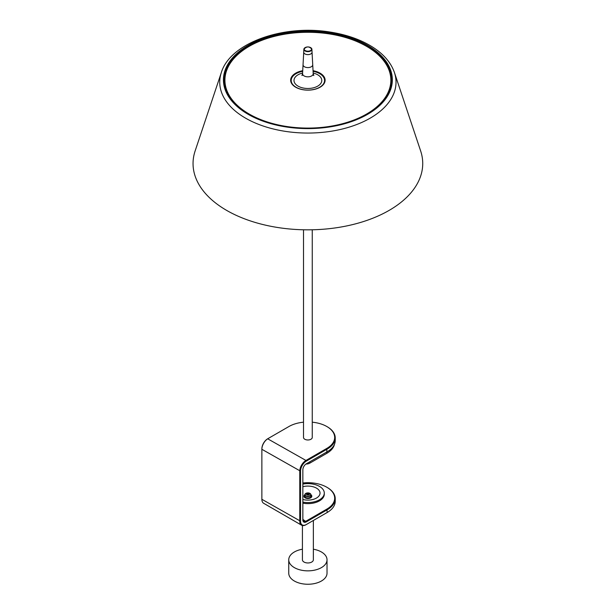 <?xml version="1.0" encoding="UTF-8"?>
<svg xmlns="http://www.w3.org/2000/svg" width="615" height="615" viewBox="0 0 615 615"><rect width="100%" height="100%" fill="white"/><g stroke="black" fill="none" stroke-linecap="round" stroke-linejoin="round"><path stroke-width="0.92" d="M302.857 484.074A16.405 9.471 180 0 1 319.485 486.396A16.405 9.471 180 0 1 324.289 493.092L324.289 494.16A16.405 9.471 180 0 1 302.857 503.178M324.289 493.092A16.405 9.471 180 0 1 302.857 502.109M302.857 486.711A12.146 7.011 180 0 1 316.479 488.133A12.146 7.011 180 0 1 317.87 497.089A12.146 7.011 180 0 1 302.857 499.48M310.637 494.022A3.06 1.768 180 0 1 310.952 494.798A3.936 2.276 180 0 1 310.521 497.912A3.936 2.276 180 0 1 305.101 497.827A3.936 2.276 180 0 1 304.825 494.791A3.06 1.768 180 0 1 305.14 494.022M310.052 497.466A3.06 1.768 180 0 1 306.716 497.85A3.06 1.768 180 0 1 304.825 496.22L304.825 494.798A3.06 1.768 180 0 0 305.724 496.044A3.06 1.768 180 0 0 310.052 496.044A3.06 1.768 180 0 0 310.952 494.798L310.952 496.22A3.06 1.768 180 0 1 310.052 497.466M335.229 437.903L335.229 440.578A27.344 15.79 180 0 1 327.218 451.741L306.339 463.802A4.92 2.844 120 0 0 302.857 469.829L302.857 519.836A4.92 2.844 120 0 0 306.339 521.851L327.218 509.789A27.344 15.79 0 0 0 335.229 498.627L335.229 501.31A27.344 15.79 180 0 1 327.218 512.472L326.834 512.695A26.799 15.475 0 0 0 326.849 512.687L306.339 524.526A8.203 4.736 -60 0 1 300.535 521.182L300.535 471.167A8.203 4.736 -60 0 1 306.339 461.119L327.218 449.065A27.344 15.79 -0 0 0 335.229 437.903A27.344 15.79 -0 0 0 327.218 426.741A27.344 15.79 -0 0 0 327.026 426.626M335.229 498.627A27.344 15.79 0 0 0 327.218 487.464A27.344 15.79 0 0 0 327.026 487.357M302.857 482.983A26.799 15.475 180 0 1 326.834 487.241A26.799 15.475 180 0 1 326.834 509.12L305.955 521.182A4.374 2.529 -60 0 1 303.764 521.397A4.374 2.529 -60 0 1 302.857 519.391L306.339 521.851M312.259 422.19A26.799 15.475 180 0 1 326.834 426.518A26.799 15.475 180 0 1 326.834 448.397L305.955 460.451A8.748 5.051 120 0 0 299.766 471.167L299.766 521.182A8.748 5.051 120 0 0 301.581 525.187A8.748 5.051 120 0 0 305.955 524.749L306.339 524.526L305.955 524.749M301.581 525.187L263.681 503.301A8.748 5.051 -60 0 1 261.867 499.295L261.867 449.288A8.748 5.051 -60 0 1 268.055 438.572L288.935 426.518A26.799 15.475 180 0 1 303.51 422.19M312.259 229.787L312.259 437.457A4.374 2.529 180 0 1 309.56 439.787A4.374 2.529 180 0 1 304.794 439.241A4.374 2.529 180 0 1 303.51 437.457L303.51 229.787M306.339 461.119L305.955 460.451L267.671 438.795A8.203 4.736 120 0 0 261.867 448.842L261.867 449.288L300.535 471.167M326.834 448.397L326.834 451.964A26.799 15.475 -0 0 0 326.849 451.956L326.834 453.309L309.822 463.133A5.466 3.16 180 0 1 305.939 464.056M309.822 463.133L309.822 461.788A5.466 3.16 -0 0 0 309.822 461.788L326.834 451.964M334.483 444.238A26.799 15.475 180 0 1 326.834 453.309M302.419 549.21A19.142 11.055 0 0 0 288.743 559.804A19.142 11.055 0 0 0 294.354 567.614A19.142 11.055 0 0 0 315.211 570.013A19.142 11.055 0 0 0 327.026 559.804A19.142 11.055 0 0 0 321.422 551.986A19.142 11.055 0 0 0 313.358 549.21M313.358 520.475L313.358 559.804A5.466 3.16 180 0 1 307.884 562.963A5.466 3.16 180 0 1 302.419 559.804L302.419 525.51M327.026 559.804L327.026 573.195A19.142 11.055 180 0 1 307.884 584.25A19.142 11.055 180 0 1 288.743 573.195L288.743 559.804M309.952 495.775A2.921 1.684 180 0 1 305.824 495.775A2.921 1.684 180 0 1 305.824 493.391A2.921 1.684 180 0 1 309.952 493.391A2.921 1.684 180 0 1 309.952 495.775M308.507 493.522L308.507 494.629L309.061 494.944L308.284 494.352L306.8 494.583M308.284 493.222A1.53 0.884 180 0 1 309.368 493.845L308.968 494.698A1.53 0.884 180 0 1 307.492 494.929A1.53 0.884 180 0 1 306.408 494.306L306.8 493.453L308.284 493.222L309.368 493.845L308.968 494.698L307.492 494.929L306.408 494.306L306.8 493.453A1.53 0.884 180 0 1 308.284 493.222L309.061 494.283M307.492 494.929L306.708 494.529M309.368 493.845A1.53 0.884 180 0 1 308.968 494.698M306.408 494.306A1.53 0.884 180 0 1 306.8 493.453M313.081 71.309A16.682 9.632 180 0 1 319.677 73.646A16.682 9.632 180 0 1 324.566 80.457A16.682 9.632 180 0 1 314.273 89.352A16.682 9.632 180 0 1 296.092 87.269A16.682 9.632 180 0 1 291.203 80.457A16.682 9.632 180 0 1 302.695 71.309M324.566 81.964A16.997 9.817 180 0 1 324.697 82.387M291.079 82.387A16.997 9.817 180 0 1 291.203 81.964M313.043 70.694A17.235 9.948 180 0 1 320.069 73.154A17.235 9.948 180 0 1 325.104 80.557A17.235 9.948 180 0 1 314.188 89.452A17.235 9.948 180 0 1 295.7 87.222A17.235 9.948 180 0 1 290.664 80.557A17.235 9.948 180 0 1 302.726 70.694M387.419 95.363A83.517 48.216 180 0 0 391.378 81.841L391.317 83.163A83.463 48.185 180 0 1 390.825 87.361M224.952 87.361A83.463 48.185 180 0 1 224.452 83.163L224.398 81.841A83.517 48.216 180 0 0 228.35 95.363M390.694 74.338A83.863 48.416 180 0 1 391.747 82.11M224.029 82.11A83.863 48.416 180 0 1 225.075 74.338M248.522 114.121A83.955 48.47 180 0 1 223.96 81.049A83.955 48.47 180 0 1 274.805 35.301A83.955 48.47 180 0 1 367.247 45.579A83.955 48.47 180 0 1 391.809 81.049A83.955 48.47 180 0 1 339.05 124.853A83.955 48.47 180 0 1 248.522 114.121M394.43 72.524L420.652 150.967A114.844 66.305 180 0 1 361.735 222.092A114.844 66.305 180 0 1 226.681 210.415A114.844 66.305 180 0 1 195.124 150.967L221.339 72.524A88.145 50.891 180 0 0 245.562 118.149A88.145 50.891 180 0 0 349.212 127.113A88.145 50.891 180 0 0 394.43 72.524C390.909 62.469 383.437 53.859 372.021 46.694C360.436 39.529 346.576 34.671 330.432 32.111C283.584 24.193 230.225 42.835 221.339 72.524M326.834 509.12L327.218 512.472M300.535 521.182L261.867 499.295M307.177 493.522L307.177 494.652M307.93 493.399L307.93 494.537M310.49 47.563A3.69 2.129 180 0 1 310.49 50.576A3.69 2.129 180 0 1 305.278 50.576A3.69 2.129 180 0 1 305.278 47.563A3.69 2.129 180 0 1 310.49 47.563M310.475 47.555A4.013 2.322 180 0 1 310.721 47.686A4.013 2.322 180 0 1 311.897 49.254L311.897 49.254A4.013 2.322 180 0 1 309.476 51.452A4.013 2.322 180 0 1 305.048 50.96A4.013 2.322 180 0 1 303.871 49.254L303.871 49.254A4.013 2.322 180 0 1 305.294 47.555M303.718 52.144L303.871 49.254C306.547 46.171 309.222 46.171 311.897 49.254L312.051 52.144A4.167 2.406 180 0 1 309.537 54.428A4.167 2.406 180 0 1 304.94 53.92A4.167 2.406 180 0 1 303.718 52.144L303.049 64.706A4.843 2.798 180 0 1 303.049 64.69A4.843 2.798 180 0 1 303.049 64.698L302.565 73.662L301.919 75.507L302.957 74.907M312.051 52.144L312.728 64.706A4.843 2.798 180 0 1 312.728 64.706A4.843 2.798 180 0 1 309.806 67.358A4.843 2.798 180 0 1 304.463 66.766A4.843 2.798 180 0 1 303.049 64.706A4.843 2.798 180 0 0 304.463 66.774A4.843 2.798 180 0 0 309.806 67.358A4.843 2.798 180 0 0 312.728 64.706L312.728 64.698A4.843 2.798 180 0 1 312.728 64.706L313.204 73.662A5.32 3.075 180 0 1 309.998 76.575A5.32 3.075 180 0 1 304.125 75.929A5.32 3.075 180 0 1 302.565 73.662M313.173 73.039A13.899 8.026 180 0 1 317.717 74.784A13.899 8.026 180 0 1 317.717 86.131A13.899 8.026 180 0 1 298.06 86.131A13.899 8.026 180 0 1 302.603 73.039M366.555 46.317A82.971 47.901 180 0 1 366.555 114.059A82.971 47.901 180 0 1 249.221 114.059A82.971 47.901 180 0 1 249.221 46.317A82.971 47.901 180 0 1 366.555 46.317M367.601 45.372A84.447 48.754 180 0 1 367.601 114.321A84.447 48.754 180 0 1 248.176 114.321A84.447 48.754 180 0 1 248.176 45.372A84.447 48.754 180 0 1 367.601 45.372M326.834 426.518L327.218 426.741M326.834 487.241L327.218 487.464M310.952 494.798C308.907 492.346 306.862 492.346 304.825 494.798M306.839 494.022L306.839 494.583M308.507 493.507L308.507 494.645M312.82 74.907L313.85 75.507L313.204 73.662M291.203 80.457L291.203 82.694M324.566 80.457L324.566 82.694M391.378 81.841C394.023 53.321 346.906 28.513 298.636 32.487C256.878 34.648 222.461 57.303 224.398 81.841"/></g></svg>
